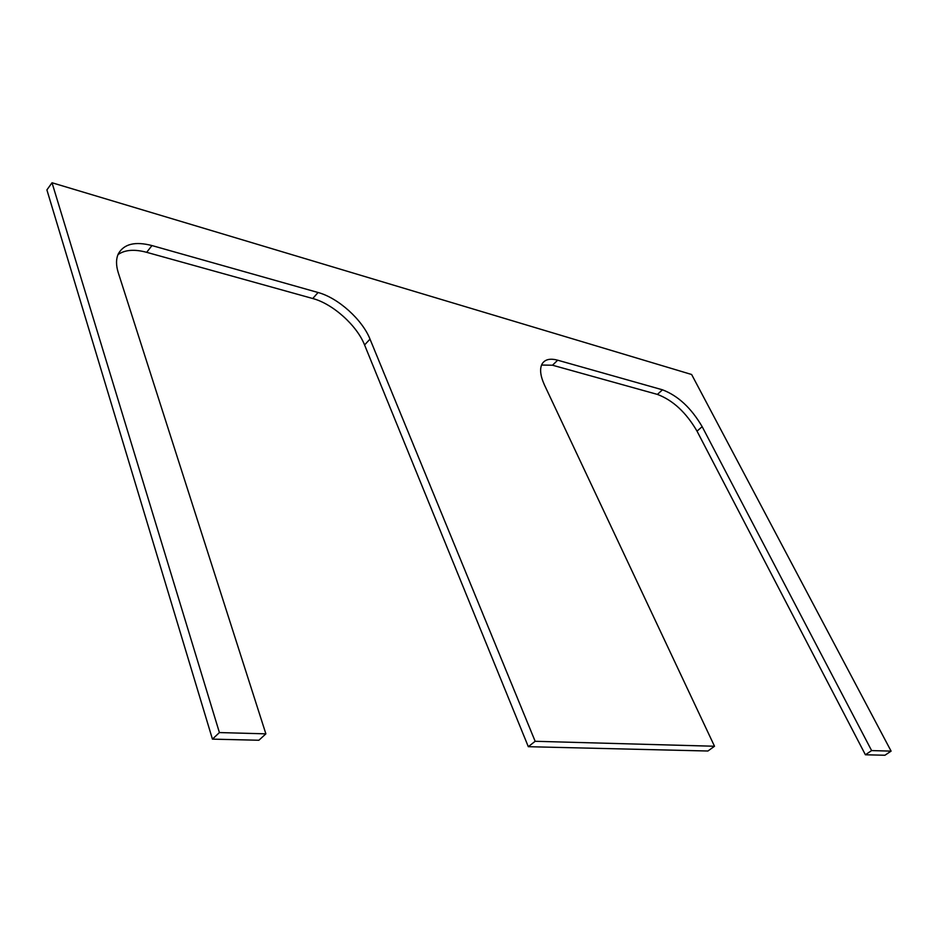 <?xml version="1.0" encoding="UTF-8"?>
<svg xmlns="http://www.w3.org/2000/svg" width="938" height="938" viewBox="0 0 938 938"><rect width="100%" height="100%" fill="white"/><g stroke="black" fill="none" stroke-linecap="round" stroke-linejoin="round"><path stroke-width="1.41" d="M52.024 182.758L46.9 189.91L212.434 739.132L258.888 740.246L265.876 733.844L219.41 732.566L52.024 182.758L691.634 374.508L891.1 751.127L871.613 750.588L702.163 426.661C691.236 407.995 678.01 395.707 662.474 389.809L557.688 360.204C550.172 358.175 545.001 359.36 542.176 363.78C539.491 368.669 540.276 375.786 544.521 385.119L714.51 746.249L535.152 741.29L370.006 339.11C362.338 319.682 338.172 297.897 318.076 292.504L151.968 245.568C135.131 241.183 123.922 243.927 118.34 253.799C115.96 258.947 115.937 265.266 118.282 272.759L265.876 733.844M702.163 426.661L697.028 431.152L865.399 754.773L884.933 755.242L891.1 751.127M697.028 431.152C686.147 412.497 672.945 400.256 657.397 394.406L662.474 389.809M557.688 360.204L552.494 365.222L657.397 394.406M552.494 365.222L541.543 365.046M370.006 339.11L364.577 344.961L528.317 746.695L707.932 751.01L714.51 746.249M364.577 344.961C356.968 325.545 332.849 303.83 312.753 298.519L318.076 292.504M151.968 245.568L146.668 252.322L312.753 298.519M146.668 252.322C134.427 249.027 124.86 249.789 117.977 254.62M865.399 754.773L871.613 750.588M528.317 746.695L535.152 741.29M212.434 739.132L219.41 732.566"/></g></svg>
